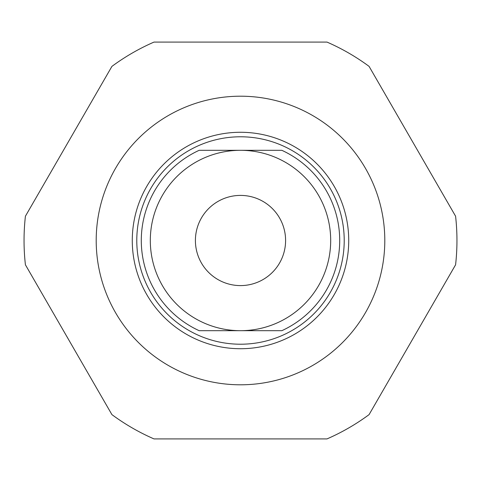 <?xml version="1.0" encoding="UTF-8"?>
<svg xmlns="http://www.w3.org/2000/svg" width="481" height="481" viewBox="0 0 481 481"><rect width="100%" height="100%" fill="white"/><g stroke="black" fill="none" stroke-linecap="round" stroke-linejoin="round"><path stroke-width="0.72" d="M240.5 132.275A108.225 108.225 0 0 1 348.725 240.5A108.225 108.225 0 0 1 240.5 348.725A108.225 108.225 0 0 1 132.275 240.5A108.225 108.225 0 0 1 240.5 132.275M240.5 344.216A103.716 103.716 0 0 0 344.216 240.5A103.716 103.716 0 0 0 240.5 136.784A103.716 103.716 0 0 0 136.784 240.5A103.716 103.716 0 0 0 240.5 344.216M240.5 195.406A45.094 45.094 0 0 0 195.406 240.5A45.094 45.094 0 0 0 240.5 285.594A45.094 45.094 0 0 0 285.594 240.5A45.094 45.094 0 0 0 240.5 195.406M455.585 264.79A216.45 216.45 0 0 0 455.585 216.209L369.077 66.378A216.45 216.45 0 0 0 327.002 42.087L153.998 42.087A216.45 216.45 0 0 0 111.923 66.378L25.415 216.209A216.45 216.45 0 0 0 25.415 264.79L111.923 414.622A216.45 216.45 0 0 0 153.998 438.912L327.002 438.912A216.45 216.45 0 0 0 369.077 414.622L455.585 264.79M96.2 240.5A144.3 144.3 0 0 0 240.5 384.8A144.3 144.3 0 0 0 384.8 240.5A144.3 144.3 0 0 0 240.5 96.2A144.3 144.3 0 0 0 96.2 240.5M68.669 339.706L66.937 336.646M199.17 330.688L240.5 330.688L199.17 330.688A99.206 99.206 0 0 1 199.17 150.312L240.5 150.312A90.187 90.187 0 0 0 150.312 240.5A90.187 90.187 0 0 0 240.5 330.688L281.83 330.688A99.206 99.206 0 0 0 281.83 150.312L240.5 150.312A90.187 90.187 0 0 1 330.688 240.5A90.187 90.187 0 0 1 240.5 330.688L281.83 330.688M281.83 150.312L199.17 150.312"/></g></svg>

